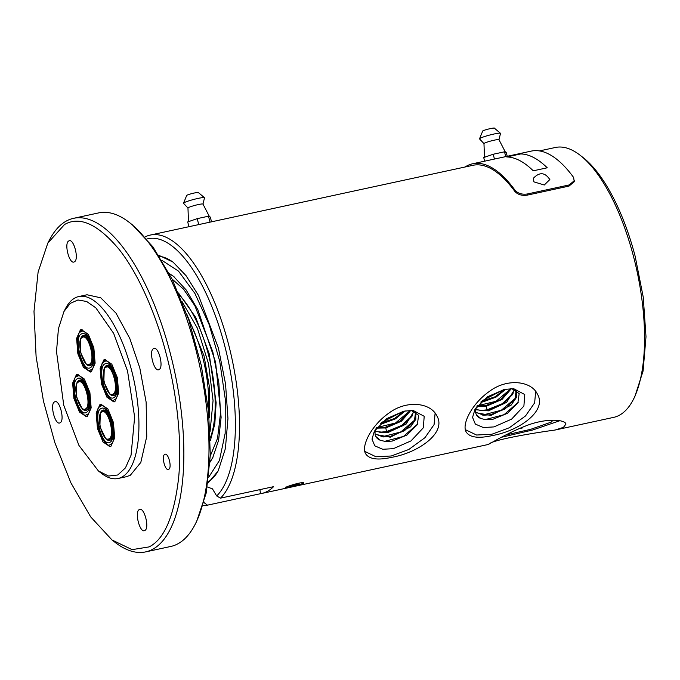 <?xml version="1.0" encoding="UTF-8"?>
<svg xmlns="http://www.w3.org/2000/svg" width="680" height="680" viewBox="0 0 680 680"><rect width="100%" height="100%" fill="white"/><g stroke="black" fill="none" stroke-linecap="round" stroke-linejoin="round"><path stroke-width="1.02" d="M145.019 236.954A138.057 53.72 77.8 0 1 150.272 235.067A138.057 53.72 77.8 0 1 227.987 342.219A138.057 53.72 77.8 0 1 220.507 498.142L273.581 486.667A138.057 53.72 77.8 0 1 261.698 493.476L487.917 444.558C487.772 445.188 505.113 434.07 525.096 426.19C545.198 417.868 565.292 419.348 565.938 424.091L563.465 427.346L555.05 430.041L613.666 417.367A138.057 53.72 -102.2 0 0 633.114 399.942A138.057 53.72 -102.2 0 0 633.412 256.105A138.057 53.72 -102.2 0 0 580.218 155.32A138.057 53.72 -102.2 0 0 555.313 147.492L539.461 150.918M465.01 167.017A139.612 54.323 77.8 0 1 472.575 163.786L531.241 151.105A139.612 54.323 77.8 0 1 573.614 177.463L574.269 181.738L568.981 186.107L527.077 195.168C521.773 195.865 517.667 194.582 514.769 191.309A138.057 53.72 -102.2 0 0 472.906 165.308L150.272 235.067M261.698 493.476A138.057 53.72 77.8 0 1 260.534 493.688L207.459 505.163A138.057 53.72 77.8 0 1 203.065 505.401M303.331 483.59C299.94 485.299 284.096 488.708 285.269 487.789C285.532 486.633 302.591 481.448 303.815 482.877L303.331 483.59M555.05 430.041C534.735 432.795 493.306 439.603 488.894 444.074M492.583 435.514C478.558 438.693 469.769 437.521 466.208 432.021C461.44 424.337 472.056 403.359 489.651 391.221C507.254 378.029 531.097 380.962 537.293 393.89C547.74 410.916 518.874 430.916 492.583 435.514M392.02 457.266C378.003 460.437 369.206 459.263 365.644 453.764C360.876 446.08 371.493 425.102 389.087 412.973C406.7 399.772 430.534 402.704 436.73 415.633C447.185 432.659 418.31 452.659 392.02 457.266M472.575 163.786A139.612 54.323 77.8 0 1 514.956 190.145L514.769 191.309M574.456 180.574L569.168 184.943L527.263 194.004C521.96 194.709 517.854 193.426 514.956 190.145M198.756 224.578L197.2 218.645L187.706 221.935L188.955 226.703M210.052 222.139L208.488 216.206L210.29 217.056L211.54 221.816M633.114 399.942L634.814 396.695L643.093 371L646 336.71L643.246 297.143L635.111 256.088A134.954 52.513 -102.2 0 0 583.108 157.573L580.218 155.32M146.812 239.037A134.954 52.513 77.8 0 1 223.695 341.921A134.954 52.513 77.8 0 1 216.691 495.966L220.507 498.142M207.459 505.163L204.161 502.715A134.954 52.513 77.8 0 1 203.839 502.767M197.2 218.645L208.488 216.206M286.127 486.914C281.401 489.311 299.106 485.477 302.889 483.293L303.51 482.774M501.406 437.291L532.806 429.955L559.818 420.725M465.366 429.675L476.561 435.022L491.895 434.24L509.363 427.737L525.512 415.947L534.641 402.849L535.67 391.408M364.803 451.418L375.998 456.764L391.332 455.983L408.808 449.48L424.949 437.69L434.078 424.592L435.106 413.151M260.534 493.688L259.904 489.625M204.161 502.715L204.059 501.942M207.332 486.956L212.432 488.827L216.691 495.966M207.944 483.131L218.178 470.96L225.411 448.511L227.953 418.557L225.548 383.988L218.433 348.135L198.526 295.486L186.073 275.689L173.009 262.072L158.661 255.221M520.744 153.935L506.779 156.953C515.219 157.156 524.05 161.772 533.264 170.807L547.23 167.79C538.016 158.755 529.185 154.131 520.744 153.935M209.465 216.665L202.971 204.077A7.752 0.799 165.3 0 0 196.69 204.935A7.752 0.799 165.3 0 0 188.487 207.57A7.752 0.799 165.3 0 0 187.969 208.012L188.47 221.672M299.344 484.058L290.436 486.514L289.672 486.149L293.734 484.738L298.579 483.692L299.344 484.058M553.069 420.155L551.293 422.084L530.715 429.318L505.784 434.988M493.943 426.912L483.344 427.533L475.337 424.099L472.566 417.392L474.946 409.436L487.364 396.814L504.424 389.445L513.646 388.679L524.764 394.536L523.898 406.028L511.581 419.152L493.943 426.912M393.388 448.656L382.78 449.276L374.774 445.842L372.002 439.135L374.382 431.179L386.801 418.557L403.861 411.188L413.083 410.423L424.201 416.287L423.342 427.771L411.017 440.895L393.388 448.656M208.131 481.848A116.34 45.271 -102.2 0 0 218.595 470.144M173.731 262.642A116.34 45.271 -102.2 0 0 159.367 256.309M202.946 204.204L204.527 197.778A10.854 1.113 165.3 0 0 204.476 197.693A10.854 1.113 165.3 0 0 193.732 199.444A10.854 1.113 165.3 0 0 183.523 203.192A10.854 1.113 165.3 0 0 183.523 203.286L188.045 208.106M518.874 428.723L522.886 427.839L522.75 427.108M475.728 408.144L474.674 410.89L476.008 408.416A23.188 12.674 151.8 0 0 476.45 414.859A23.188 12.674 151.8 0 0 480.785 418.506L486.038 419.755L492.771 419.339L507.543 413.296L517.888 402.917L519.171 393.601L511.666 388.611M375.445 430.168A23.188 12.674 151.8 0 0 375.896 436.602A23.188 12.674 151.8 0 0 380.222 440.249L385.483 441.498L392.207 441.082L406.98 435.038L417.325 424.66L418.616 415.344L411.102 410.354M375.164 429.887L374.111 432.633L375.802 428.935M549.831 179.545L544.281 185.011L533.868 181.849L533.452 178.194C539.58 171.819 545.054 172.312 549.873 179.656M197.931 192.916C201.11 191.318 189.244 193.876 186.754 195.33L183.523 203.192M295.273 485.469L295.01 484.466M519.171 428.596L522.886 427.839M480.785 418.506L476.374 414.698M516.111 390.694L514.981 399.143L505.07 408.96L490.501 414.783L483.718 415.191L475.651 412.241M514.216 389.274L512.524 394.553L502.826 404.243L488.044 410.21L481.321 410.618L475.796 409.317M480.208 410.499L487.033 409.861L502.214 403.733L513.052 393.541M482.604 415.08L501.33 410.227L515.508 398.123M485.027 419.653L504.016 414.69L518.211 402.313M475.702 412.624L490.858 415.446L511.147 405.101L516.392 397.528L516.281 391L515.448 389.81M475.711 409.768L488.401 410.873L506.685 402.33L514.582 389.411M476.935 406.402L486.404 406.207L502.01 399.449L511.394 388.611M477.343 405.875L485.588 405.628L500.454 399.602L510.748 388.628M480.785 402.075L483.488 401.71L496.017 397.12L505.818 389.173M504.696 389.385L495.057 396.788L481.635 401.285M476.008 408.416L476.365 407.192M380.222 440.249L375.81 436.45M415.548 412.437L414.418 420.886L404.506 430.703L389.938 436.526L383.163 436.934L375.088 433.984M413.661 411.017L411.969 416.296L402.262 425.986L387.949 431.868L380.757 432.361L375.232 431.06M379.644 432.242L386.469 431.613L401.659 425.476L412.488 415.284M382.05 436.823L400.767 431.97L414.953 419.866M384.464 441.396L403.452 436.433L417.648 424.056M375.139 434.367L390.295 437.197L410.584 426.844L415.828 419.271L415.726 412.743L414.885 411.553M375.156 431.511L387.838 432.616L406.122 424.074L414.018 411.162M376.38 428.145L385.849 427.95L401.455 421.192L410.83 410.354M376.788 427.618L385.024 427.372L399.891 421.345L410.193 410.372M380.23 423.819L382.925 423.462L395.454 418.863L405.254 410.916M404.132 411.128L394.493 418.531L381.072 423.028M161.849 260.312L178.475 271.099L194.896 293.42L209.194 324.7L219.725 361.301L225.258 398.981L225.156 433.373L219.427 460.488L208.734 477.173M290.436 486.514L290.284 485.937M210.026 462.162L212.713 457.759L218.595 440.308L221.119 417.291L215.594 362.194L197.863 309.731L186.056 289.816L173.494 276.352L169.218 273.453M210.052 461.618A100.827 39.236 -102.2 0 0 213.137 456.935M174.216 276.93A100.827 39.236 -102.2 0 0 169.473 273.929M494.462 159.06L493.204 154.249L483.71 157.539L484.662 161.177M493.204 154.249L504.492 151.81L505.75 156.612M504.492 151.81L506.285 152.66L507.238 156.298M482.315 400.673L503.752 389.598M476.977 405.892L496.009 401.285L510.595 388.977M381.752 422.416L403.197 411.341M376.414 427.635L395.445 423.028L410.031 410.72M505.469 152.269L498.967 139.68A7.752 0.799 165.3 0 0 492.685 140.539A7.752 0.799 165.3 0 0 484.491 143.174A7.752 0.799 165.3 0 0 483.973 143.616L484.475 157.275M172.023 278.987L183.625 289.238L194.854 305.694L212.806 351.815L218.883 383.171L220.532 413.1L217.557 438.285L210.29 455.965M498.95 139.808L500.522 133.382A10.854 1.113 165.3 0 0 500.471 133.297A10.854 1.113 165.3 0 0 491.462 134.606A10.854 1.113 165.3 0 0 480.241 138.236A10.854 1.113 165.3 0 0 479.519 138.796A10.854 1.113 165.3 0 0 479.519 138.89L484.05 143.709M210.383 440.555L214.82 423.929L216.13 402.653L209.194 353.753L195.755 317.441L178.475 292.986M493.927 128.52C497.114 126.922 485.248 129.481 482.758 130.934L479.519 138.796M179.52 295.426A85.314 33.201 77.8 0 1 210.324 437.894M181.976 301.435L197.387 328.194L208.513 363.724L213.061 400.673L210.086 431.409M209.21 417.962L209.703 388.603L204.034 355.878L186.737 314.041M188.887 320.246A80.35 31.271 77.8 0 1 208.607 411.425M194.854 524.917L196.554 521.67L206.176 493.119L210.307 455.447L208.624 411.672L201.263 365.287L188.81 320.008L172.252 279.454L152.923 246.857L132.37 224.825L129.481 222.573A170.637 66.402 77.8 0 1 199.648 365.636A170.637 66.402 77.8 0 1 194.854 524.917A170.637 66.402 77.8 0 1 177.82 543.847A170.637 66.402 77.8 0 1 170.816 546.448L145.673 551.888A170.637 66.402 77.8 0 1 114.886 542.207L112.208 540.115M54.596 401.88C59.407 398.625 65.203 420.699 60.078 422.781C55.276 426.037 49.478 403.962 54.596 401.88L55.114 401.701M68.841 240.941C73.644 237.677 79.441 259.751 74.324 261.834C69.513 265.089 63.716 243.015 68.841 240.941L69.352 240.754M153.561 348.644C158.363 345.38 164.16 367.455 159.035 369.537C154.232 372.801 148.435 350.727 153.561 348.644L154.071 348.466M139.315 509.592C144.126 506.328 149.923 528.402 144.797 530.485C139.995 533.749 134.198 511.675 139.315 509.592L139.825 509.413M164.764 454.41C168.198 452.081 172.338 467.848 168.682 469.336C165.248 471.665 161.109 455.897 164.764 454.41L165.13 454.283M47.974 242.794L49.512 239.861A170.637 66.402 77.8 0 1 73.55 218.323L98.694 212.891A170.637 66.402 77.8 0 1 129.481 222.573M87.006 294.772L100.793 297.823L116.033 313.191L129.838 338.546L139.808 367.965L146.141 402.177L146.752 436.483L140.803 462.442L130.314 475.26L126.353 476.714M149.107 546.907C164.458 539.215 174.318 515.95 178.704 477.105C182.214 439.187 176.392 391.875 166.192 353.77C156.349 315.469 138.975 274.372 118.898 249.144C97.741 224.043 79.62 215.832 64.532 224.519L47.812 243.108L38.105 272.076L34 311.44L36.091 356.507L43.444 401.055L54.893 442.79L70.933 482.902L90.686 516.894L111.996 539.954L132.081 549.644L149.107 546.907M73.55 218.323A170.637 66.402 77.8 0 1 172.397 361.786A170.637 66.402 77.8 0 1 152.685 549.287A170.637 66.402 77.8 0 1 145.673 551.888M63.954 311.542L65.654 308.303A93.075 36.218 77.8 0 1 78.769 296.548A93.075 36.218 77.8 0 1 131.427 369.775A93.075 36.218 77.8 0 1 121.932 477.071A93.075 36.218 77.8 0 1 118.107 478.49A93.075 36.218 77.8 0 1 101.311 473.212L98.422 470.96L78.957 445.46L63.759 405.28L56.499 351.534L58.438 328.678L63.954 311.542L70.235 303.39L77.936 299.974L86.623 301.478L95.812 307.819L113.654 333.361L127.534 370.974L134.64 417.061L131.053 455.217L125.451 467.883L117.776 474.988L108.553 476.042L98.422 470.96M87.38 416.415L86.487 416.747L79.466 412.029L73.907 398.488L72.641 383.12L76.423 374.629L77.316 374.298L84.337 379.015L89.896 392.555L91.162 407.923L87.38 416.415M110.916 446.335L110.024 446.666L102.995 441.949L97.444 428.409L96.169 413.041L99.951 404.541L100.844 404.209L107.873 408.935L113.424 422.475L114.699 437.844L110.916 446.335M114.869 401.625L113.977 401.957L106.956 397.239L101.397 383.699L100.121 368.33L103.904 359.839L104.797 359.507L111.826 364.225L117.385 377.765L118.651 393.133L114.869 401.625M91.341 371.705L90.448 372.036L83.419 367.319L77.868 353.778L76.593 338.411L80.376 329.919L81.269 329.587L88.298 334.305L93.849 347.846L95.123 363.214L91.341 371.705M77.478 378.658C85.246 373.413 94.579 409.012 86.326 412.386C78.557 417.63 69.224 382.032 77.478 378.658M101.014 408.578C108.775 403.333 118.116 438.923 109.862 442.306C102.093 447.55 92.752 411.952 101.014 408.578M104.966 363.868C112.735 358.624 122.069 394.221 113.815 397.596C106.046 402.841 96.713 367.243 104.966 363.868M81.43 333.948C89.199 328.703 98.541 364.301 90.278 367.676C82.518 372.921 73.177 337.331 81.43 333.948M80.155 378.641L81.107 377.868M76.763 383.112L78.217 381.488C84.66 377.034 92.48 406.827 85.587 409.547L82.348 408.944L76.355 396.721L76.763 383.112L77.273 382.135A15.512 6.035 77.8 0 1 78.82 380.418A15.512 6.035 77.8 0 1 79.458 380.179A15.512 6.035 77.8 0 1 83.767 382.576M88.953 406.529A15.512 6.035 77.8 0 1 86.02 410.499A15.512 6.035 77.8 0 1 83.215 409.624L82.348 408.944M100.3 413.032L101.753 411.409C108.197 406.954 116.008 436.747 109.115 439.467L105.884 438.863L99.892 426.64L100.3 413.032L100.81 412.054A15.512 6.035 77.8 0 1 102.357 410.337A15.512 6.035 77.8 0 1 102.995 410.1A15.512 6.035 77.8 0 1 107.296 412.497M112.481 436.45A15.512 6.035 77.8 0 1 109.548 440.419A15.512 6.035 77.8 0 1 106.752 439.543L105.884 438.863M104.252 368.322L105.706 366.699C112.149 362.253 119.96 392.046 113.067 394.765L109.837 394.153L103.844 381.93L104.252 368.322L104.763 367.344A15.512 6.035 77.8 0 1 106.309 365.627A15.512 6.035 77.8 0 1 106.947 365.389A15.512 6.035 77.8 0 1 111.248 367.786M116.433 391.74A15.512 6.035 77.8 0 1 113.509 395.709A15.512 6.035 77.8 0 1 110.704 394.833L109.837 394.153M80.724 338.402L82.178 336.787C88.612 332.333 96.433 362.125 89.539 364.846L86.309 364.242L80.308 352.01L80.724 338.402L81.234 337.433A15.512 6.035 77.8 0 1 82.781 335.707A15.512 6.035 77.8 0 1 83.419 335.469A15.512 6.035 77.8 0 1 87.72 337.866M92.905 361.82A15.512 6.035 77.8 0 1 89.972 365.798A15.512 6.035 77.8 0 1 87.176 364.913L86.309 364.242M85.425 408.952C92.029 406.351 84.541 377.825 78.378 382.092C71.774 384.693 79.263 413.219 85.425 408.952L84.855 409.164M78.948 381.879L78.378 382.092M108.962 438.872C115.557 436.271 108.078 407.745 101.906 412.003C95.31 414.613 102.791 443.139 108.962 438.872L108.383 439.085M102.484 411.791L101.906 412.003M112.914 394.162C119.519 391.561 112.03 363.035 105.867 367.302C99.263 369.903 106.752 398.429 112.914 394.162L112.344 394.375M106.437 367.089L105.867 367.302M89.377 364.25C95.982 361.641 88.502 333.115 82.331 337.382C75.735 339.983 83.215 368.509 89.377 364.25L88.808 364.463M82.909 337.17L82.331 337.382M527.077 195.168L527.263 194.004M568.981 186.107L569.168 184.943M486.404 406.207L487.033 409.861L488.504 410.116M385.849 427.95L386.469 431.613L387.949 431.868M76.925 376.567C79.951 373.711 83.929 378.777 88.884 391.765C91.128 406.207 90.457 413.78 86.878 414.477C83.853 417.333 79.874 412.267 74.919 399.279C72.675 384.837 73.347 377.264 76.925 376.567M100.462 406.487C103.479 403.631 107.466 408.697 112.412 421.685C114.656 436.127 113.994 443.7 110.406 444.397C107.389 447.244 103.403 442.179 98.456 429.199C96.212 414.757 96.874 407.184 100.462 406.487M104.414 361.777C107.431 358.921 111.418 363.987 116.373 376.975C118.618 391.416 117.946 398.99 114.359 399.687C111.342 402.543 107.364 397.477 102.408 384.489C100.164 370.048 100.835 362.474 104.414 361.777M80.886 331.857C83.903 329.01 87.89 334.075 92.837 347.055C95.081 361.497 94.409 369.07 90.831 369.767C87.814 372.623 83.827 367.557 78.871 354.569C76.627 340.127 77.299 332.554 80.886 331.857M198.314 192.508L204.476 197.693M478.839 406.036L478.406 406.002M378.275 427.779L377.842 427.745M494.317 128.112L500.471 133.297M87.15 294.738L78.769 296.548M126.489 476.68L118.107 478.49M78.149 374.221L74.443 378.641L73.448 392.394L78.761 409.496L85.502 416.185L87.286 416.466M101.677 404.141L97.979 408.561L96.985 422.314L102.289 439.416L109.029 446.106L110.814 446.386M105.638 359.431L101.932 363.851L100.938 377.604L106.25 394.706L112.99 401.396L114.767 401.676M82.102 329.511L78.395 333.931L77.409 347.692L82.713 364.786L89.454 371.475L91.239 371.764M80.248 380.035L81.736 380.434L86.759 388.45L89.241 404.328L87.958 409.368L86.632 410.278M103.785 409.955L105.272 410.354L110.296 418.37L112.778 434.248L111.494 439.288L110.16 440.198M107.737 365.253L109.225 365.644L114.248 373.66L116.731 389.538L115.447 394.587L114.121 395.488M84.201 335.333L85.689 335.725L90.721 343.749L93.203 359.626L91.919 364.667L90.584 365.568M79.458 380.179L80.444 379.967M102.995 410.1L103.98 409.887M106.947 365.389L107.933 365.177M83.419 335.469L84.397 335.257"/></g></svg>
